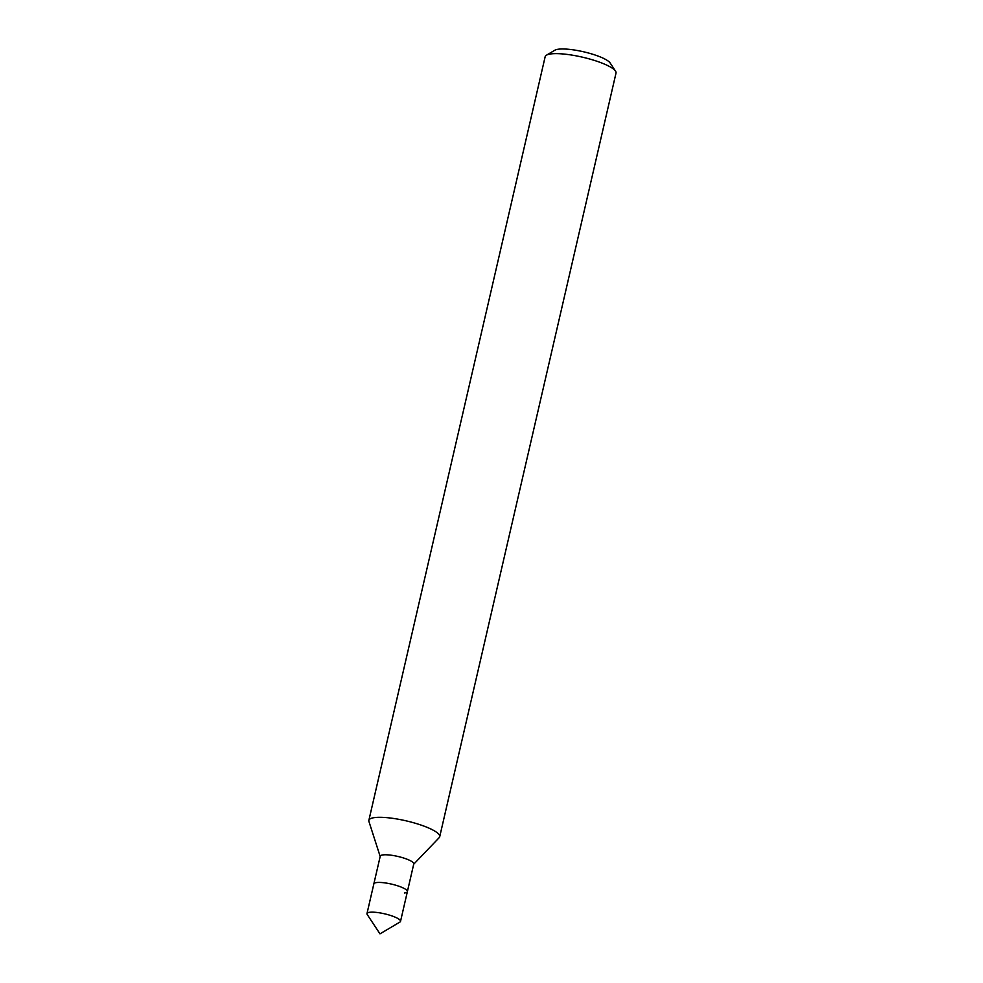 <?xml version="1.0" encoding="UTF-8"?>
<svg xmlns="http://www.w3.org/2000/svg" width="983" height="983" viewBox="0 0 983 983"><rect width="100%" height="100%" fill="white"/><g stroke="black" fill="none" stroke-linecap="round" stroke-linejoin="round"><path stroke-width="1.47" d="M413.72 864.204L439.18 837.663A36.359 7.925 -167 0 0 439.708 836.73L616.022 73.061A36.359 7.925 -167 0 0 615.518 71.132L610.136 62.973A29.085 6.34 -167 0 0 588.264 52.959A29.085 6.34 -167 0 0 558.885 49.15A29.085 6.34 -167 0 0 554.879 50.207L546.462 55.183A36.359 7.925 -167 0 0 545.16 56.707L368.858 820.375A36.359 7.925 -167 0 0 368.92 821.444L380.175 856.463M615.518 71.132A36.359 7.925 -167 0 0 588.19 58.611A36.359 7.925 -167 0 0 551.451 53.856A36.359 7.925 -167 0 0 546.462 55.183M439.708 836.73A36.359 7.925 -167 0 0 415.735 823.373A36.359 7.925 -167 0 0 375.15 817.524A36.359 7.925 -167 0 0 368.858 820.375M404.406 892.969A17.215 3.76 -167 0 0 407.38 891.618L413.769 863.959A17.215 3.76 -167 0 0 402.428 857.643A17.215 3.76 -167 0 0 383.21 854.878A17.215 3.76 -167 0 0 380.237 856.218L366.978 913.612A17.215 3.76 -167 0 0 367.224 914.534L379.979 933.85L399.909 922.079A17.215 3.76 -167 0 0 400.523 921.354A17.215 3.76 -167 0 0 389.17 915.026A17.215 3.76 -167 0 0 369.964 912.261A17.215 3.76 -167 0 0 366.978 913.612M407.38 891.618A17.215 3.76 -167 0 0 396.038 885.302A17.215 3.76 -167 0 0 376.821 882.537A17.215 3.76 -167 0 0 373.847 883.877A17.215 3.76 -167 0 1 376.821 882.537A17.215 3.76 -167 0 1 396.038 885.302A17.215 3.76 -167 0 1 407.38 891.618L400.523 921.354"/></g></svg>
